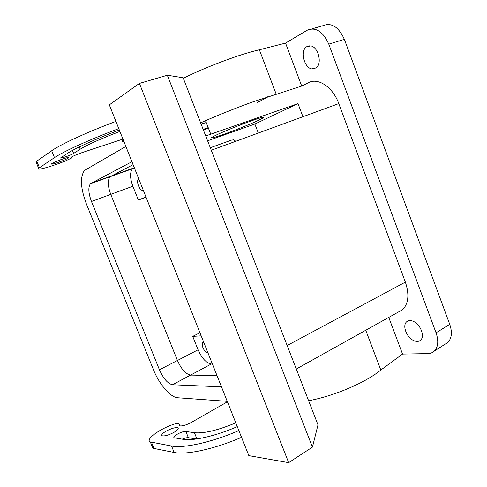 <?xml version="1.0" encoding="UTF-8"?>
<svg xmlns="http://www.w3.org/2000/svg" width="487" height="487" viewBox="0 0 487 487"><rect width="100%" height="100%" fill="white"/><g stroke="black" fill="none" stroke-linecap="round" stroke-linejoin="round"><path stroke-width="0.73" d="M212.387 364.014L211.309 364.02C206.348 363.168 201.935 358.426 198.075 349.8L177.432 360.477C181.359 369.243 185.742 374.119 190.575 375.093L216.995 375.605L190.575 375.093L211.309 364.02M302.938 116.716L298.001 103.634L254.865 124.033L258.311 133.036M201.18 335.829L192.724 336.389L198.075 349.8M203.718 342.215L202.769 342.58C201.642 345.654 202.817 348.96 206.305 352.503L208.052 353.124M172.495 384.754L190.575 375.093C185.742 374.119 181.359 369.243 177.432 360.477L110.756 194.368L91.471 201.478L159.438 369.791C163.419 378.679 167.772 383.665 172.495 384.754L221.463 386.836M134.296 167.656L132.531 168.727L110.062 176.72L133.097 164.643L110.062 176.72C107.499 180.214 107.724 186.101 110.756 194.368L177.432 360.477L159.438 369.791M205.721 135.946L298.001 103.634M207.602 140.792L254.865 124.033M235.562 129.932C249.91 124.319 259.194 120.265 263.406 117.781C266.858 115.571 255.413 119.09 239.927 125.104C225.207 130.875 215.887 134.942 211.967 137.31C208.6 139.538 220.727 135.696 235.562 129.932M145.93 196.9L138.381 200.072L146.033 197.162M138.381 200.072L132.86 186.217L110.756 194.368C107.724 186.101 107.499 180.214 110.062 176.72L90.448 183.69C88.025 187.178 88.366 193.108 91.471 201.478M192.724 336.389L199.95 332.749M211.273 150.24L338.788 103.603L405.361 282.113C409.451 294.379 408.544 303.559 402.646 309.659L397.623 312.459M338.788 103.603C332.907 87.149 318.121 77.33 308.484 82.668L301.721 86.059L285.559 43.099L307.114 30.273C315.704 26.73 322.93 31.357 328.786 44.147L436.054 332.816C438.769 340.815 438.215 346.884 434.398 351.017C432.639 352.679 430.453 353.544 427.842 353.605L402.548 354.079L388.754 317.408M200.626 122.834C216.63 115.729 233.772 108.832 252.059 102.148L301.721 86.059M203.164 129.378L208.211 127.618M132.531 168.727C129.804 172.24 129.913 178.072 132.86 186.217M138.813 179.003L138.357 179.295C136.311 180.921 138.777 188.846 141.729 190.198L143.306 190.314M256.923 100.791L257.41 100.237M204.936 120.928L205.642 121.007M413.865 321.597C420.713 324.811 424.974 336.511 420.628 340.127C418.698 341.801 416.208 341.862 413.153 340.31C406.353 336.937 402.256 325.468 406.584 321.846C408.441 320.227 410.864 320.142 413.865 321.597M310.852 45.869C318.388 47.123 322.37 63.742 316.215 67.936L311.516 68.892C304.065 67.401 300.193 51.105 306.353 46.837L310.852 45.869M285.559 43.099L259.364 49.79C252.723 51.287 244.541 53.698 234.807 57.009C216.313 63.42 199.14 70.493 183.289 78.23M308.624 400.758C325.541 397.465 342.507 391.651 359.522 383.318C368.422 378.831 375.52 374.406 380.828 370.035L365.743 330.259M402.548 354.079L380.828 370.035M210.299 147.738L231.319 140.153L233.766 139.806L235.745 141.285M257.513 102.331C262.755 99.835 266.212 97.942 267.887 96.657M201.107 124.082L206.238 122.541M444.85 344.352L447.912 342.398C451.79 338.252 452.399 332.225 449.738 324.324L344.37 39.356C338.599 26.742 331.367 22.213 322.674 25.768L311.96 28.867M123.613 140.792L122.596 141.443L123.911 141.547M71.145 157.301L71.552 158.025L65.112 161.094C50.843 166.779 35.381 171.065 38.625 168.301L54.483 157.624C63.401 151.512 90.235 139.312 118.773 128.617M71.303 157.703L71.059 157.368C72.94 156.083 76.806 154.434 82.662 152.407L122.931 139.081M119.339 130.053C96.615 138.558 74.998 148.328 67.468 153.362L60.772 157.776C58.964 159.267 71.114 155.14 73.634 153.417L80.221 149.18C87.867 144.505 101.095 138.588 119.893 131.441M57.156 162.749C52.943 164.119 51.08 164.472 51.573 163.815C53.424 162.536 57.302 160.88 63.194 158.847C67.383 157.502 69.215 157.155 68.685 157.818C66.835 159.091 62.987 160.734 57.156 162.749M227.417 401.805L191.373 422.412C186.022 425.2 182.077 426.332 179.533 425.808L178.906 423.708C177.664 423.258 175.332 423.653 171.923 424.895C157.904 430.027 145.181 439.804 150.294 441.934L171.54 446.019C183.617 448.533 211.808 442.299 238.861 430.581M182.175 439.158C184.865 438.032 186.935 437.539 188.378 437.691L185.87 431.47C182.467 430.758 171.467 436.717 174.249 437.795L183.082 439.311C193.108 441.161 215.753 436.023 237.291 426.642M185.87 431.47L194.416 432.724C204.023 433.637 217.811 430.344 235.781 422.838M173.975 432.359C177.664 430.131 178.954 428.609 177.852 427.781C175.338 427.251 171.418 428.377 166.085 431.153C162.36 433.381 161.039 434.921 162.128 435.78C164.649 436.315 168.593 435.177 173.975 432.359M248.827 455.637L109.325 104.863L139.428 83.405L167.339 75.229L183.094 77.731L317.993 424.859L312.447 447.115L288.675 462.65L248.827 455.637M36.348 162.713L35.971 161.787L36.769 161.148L51.689 150.745C60.534 144.426 87.331 132.074 115.906 121.403M151.816 445.654L152.796 448.058L153.983 448.442L174.157 452.46C186.302 455.156 214.523 449.063 241.54 437.32M226.151 401.751L226.272 402.457M188.378 437.691L196.535 438.994M288.675 462.65L139.428 83.405M312.447 447.115L167.339 75.229M125.865 146.453L84.452 170.468C79.905 177.104 80.544 188.244 86.369 203.889L153.454 369.743C159.158 384.164 170.468 397.453 177.737 397.763L227.222 401.318M131.934 161.714L90.448 183.69M91.221 183.106L133.377 168.125M287.16 345.52L405.361 282.113M208.259 127.746L203.201 129.463M276.159 94.064L259.364 49.79M449.738 324.324L436.054 332.816M344.37 39.356L328.786 44.147M54.483 157.624L51.689 150.745M36.769 161.148L39.435 167.686M80.221 149.18L79.308 146.916M73.634 153.417L72.429 150.44M179.666 425.863L179.216 424.755M153.983 448.442L151.475 442.299M174.157 452.46L171.54 446.019M196.918 438.933L194.416 432.724M202.769 342.58L203.456 342.227M208.436 128.209L203.377 129.926M402.646 309.659L296.297 369.036M263.175 117.178L263.406 117.781M205.514 120.679L210.755 134.187M138.357 179.295L138.85 179.113M447.912 342.398L434.398 351.017M406.584 321.846L408.319 320.817M306.353 46.837L309.994 45.729M121.799 139.452L122.596 141.443M38.625 168.301L35.971 161.787M71.23 157.234L71.419 157.703M68.685 157.818L68.545 157.478M179.794 425.906L179.271 424.615M152.796 448.058L150.294 441.934M226.4 402.384L225.944 401.221M178.236 428.724L177.852 427.781"/></g></svg>
